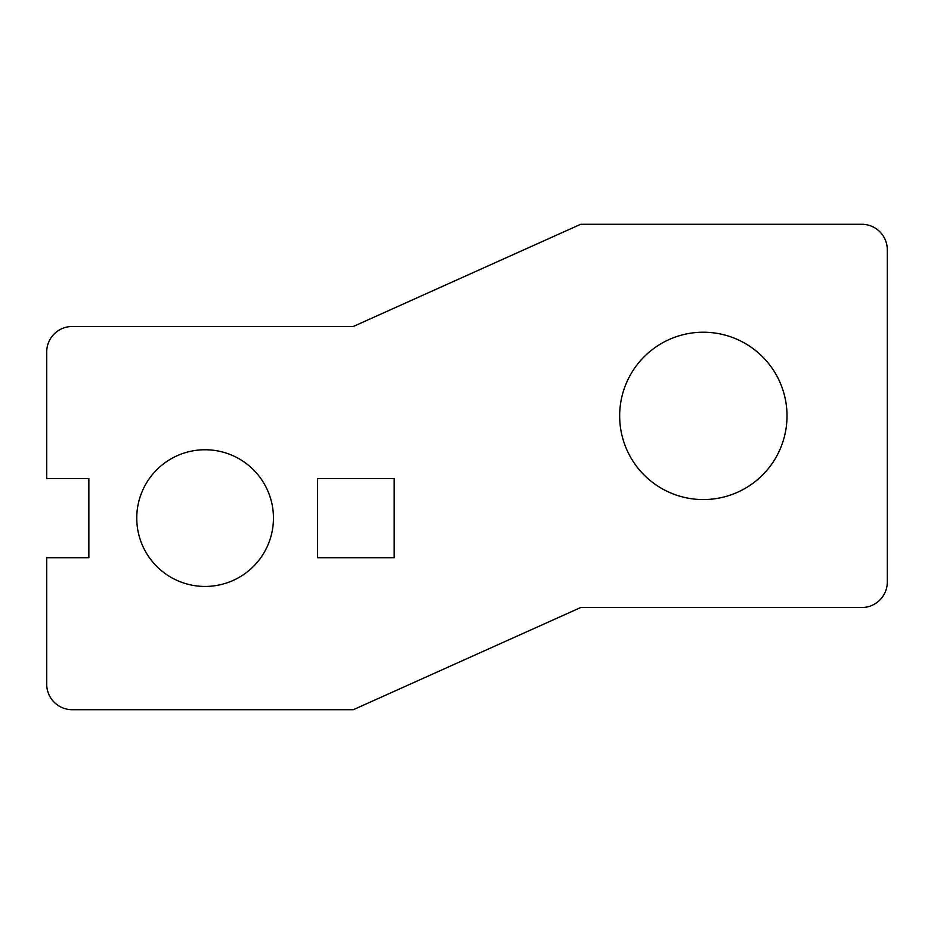 <?xml version="1.0" encoding="UTF-8"?>
<svg xmlns="http://www.w3.org/2000/svg" width="934" height="934" viewBox="0 0 934 934"><rect width="100%" height="100%" fill="white"/><g stroke="black" fill="none" stroke-linecap="round" stroke-linejoin="round"><path stroke-width="0.7" stroke-dasharray="4.67 3.5" d="M72.245 709.723A25.545 25.545 0 0 1 46.7 684.178L46.7 557.703L88.858 557.703L88.858 478.5L46.7 478.5L46.7 352.025A25.545 25.545 0 0 1 72.245 326.48L353.297 326.48L580.703 224.277L861.755 224.277A25.545 25.545 0 0 1 887.3 249.822L887.3 581.975A25.545 25.545 0 0 1 861.755 607.52L580.703 607.52L353.297 709.723L72.245 709.723M317.537 478.5L394.183 478.5L394.183 557.703L317.537 557.703L317.537 478.5M787.012 415.899A83.675 83.675 0 0 1 703.337 499.573A83.675 83.675 0 0 1 619.662 415.899A83.675 83.675 0 0 1 703.337 332.224A83.675 83.675 0 0 1 787.012 415.899M273.452 518.101A68.345 68.345 0 0 1 205.106 586.447A68.345 68.345 0 0 1 136.761 518.101A68.345 68.345 0 0 1 205.106 449.756A68.345 68.345 0 0 1 273.452 518.101"/><path stroke-width="1.4" d="M273.452 518.101A68.345 68.345 0 0 1 205.106 586.447A68.345 68.345 0 0 1 136.761 518.101A68.345 68.345 0 0 1 205.106 449.756A68.345 68.345 0 0 1 273.452 518.101M46.7 684.178A25.545 25.545 0 0 0 72.245 709.723L353.297 709.723L580.703 607.52L861.755 607.52A25.545 25.545 0 0 0 887.3 581.975L887.3 249.822A25.545 25.545 0 0 0 861.755 224.277L580.703 224.277L353.297 326.48L72.245 326.48A25.545 25.545 0 0 0 46.7 352.025L46.7 478.5L88.858 478.5L88.858 557.703L46.7 557.703L46.7 684.178M317.537 478.5L394.183 478.5L394.183 557.703L317.537 557.703L317.537 478.5M787.012 415.899A83.675 83.675 0 0 1 703.337 499.573A83.675 83.675 0 0 1 619.662 415.899A83.675 83.675 0 0 1 703.337 332.224A83.675 83.675 0 0 1 787.012 415.899"/></g></svg>
